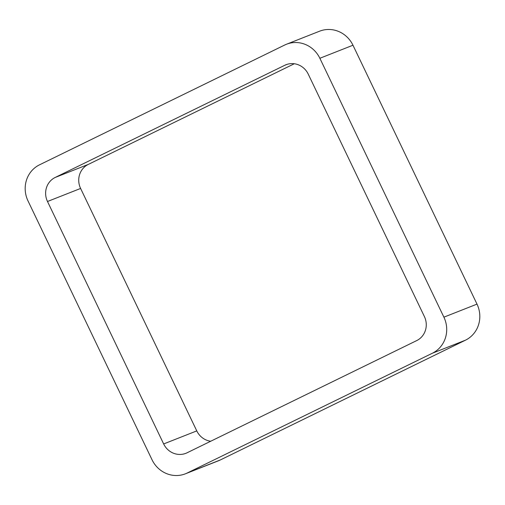 <?xml version="1.0" encoding="UTF-8"?>
<svg xmlns="http://www.w3.org/2000/svg" width="505" height="505" viewBox="0 0 505 505"><rect width="100%" height="100%" fill="white"/><g stroke="black" fill="none" stroke-linecap="round" stroke-linejoin="round"><path stroke-width="0.76" d="M477.004 304.117A27.346 25.982 -111.5 0 1 465.471 340.181L432.362 353.235L187.197 473.021A27.346 25.982 -111.5 0 1 185.411 473.804A27.346 25.982 -111.5 0 1 152.03 459.771L27.996 200.883A27.346 25.982 -111.5 0 1 39.529 164.819L284.694 45.033A27.346 25.982 -111.5 0 1 286.48 44.244L319.589 31.196A27.346 25.982 -111.5 0 1 352.97 45.229L477.004 304.117L443.895 317.165L319.861 58.277A27.346 25.982 -111.5 0 0 286.48 44.244M432.362 353.235A27.346 25.982 -111.5 0 0 443.895 317.165M465.471 340.181L220.306 459.967L187.197 473.021M185.411 473.804L218.52 460.756A27.346 25.982 -111.5 0 0 220.306 459.967M163.658 443.945L47.495 201.495A18.23 17.322 -111.5 0 1 55.19 177.457L284.788 65.271A18.23 17.322 -111.5 0 1 285.975 64.747A18.23 17.322 -111.5 0 1 308.227 74.102L424.396 316.553A18.23 17.322 -111.5 0 1 416.701 340.597L187.102 452.777A18.23 17.322 -111.5 0 1 185.909 453.301A18.23 17.322 -111.5 0 1 163.658 443.945L196.773 430.898L80.604 188.447L47.495 201.495M294.301 63.75L88.299 164.403A18.23 17.322 -111.5 0 0 80.604 188.447M196.773 430.898A18.23 17.322 -111.5 0 0 210.699 441.25M352.97 45.229L319.861 58.277M88.299 164.403L55.19 177.457M287.206 64.318L284.788 65.271"/></g></svg>
